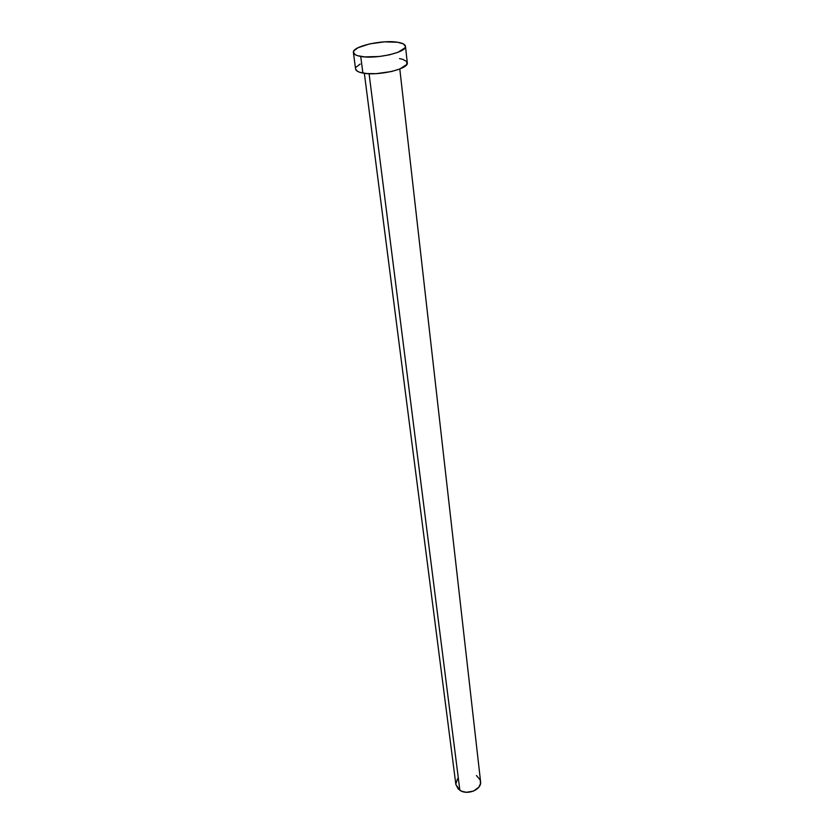<?xml version="1.0" encoding="UTF-8"?>
<svg xmlns="http://www.w3.org/2000/svg" width="834" height="834" viewBox="0 0 834 834"><rect width="100%" height="100%" fill="white"/><g stroke="black" fill="none" stroke-linecap="round" stroke-linejoin="round"><path stroke-width="1.25" d="M364.343 73.288L455.864 784.502L459.868 790.298L369.087 73.705L459.868 790.298C467.551 795.657 482.01 789.464 480.561 781.51L399.799 69.003M399.549 58.62L402.77 59.35L406.721 61.528L406.867 64.374L399.882 68.972L391.407 71.536L376.217 73.653L366.793 73.559L359.683 72.277L357.359 71.244L355.586 69.003C355.909 70.848 358.328 72.193 362.873 73.058L360.715 56.42C356.16 55.607 353.72 54.314 353.407 52.552C351.708 46.527 382.379 39.49 397.693 42.273C402.551 43.066 405.136 44.39 405.47 46.256C407.346 52.198 375.884 59.433 360.715 56.42L362.873 73.058C377.958 76.228 409.181 68.92 407.284 62.769L405.47 46.266M356.17 67.127L360.163 64.072M397.693 42.273L403.375 43.9L405.48 46.37L405.043 47.809L397.985 52.292L389.447 54.825L379.314 56.504L364.666 56.889L357.515 55.68L355.18 54.69L353.397 52.156L354.002 50.707L358.047 47.726L369.712 43.879L384.516 41.846L397.693 42.273M476.443 775.547L480.196 779.936L480.499 783.553L478.914 787.087L473.587 791.07L466.414 792.279L461.827 791.289L458.231 789.016L455.854 784.471M455.823 784.033L457.585 778.706M353.407 52.552L355.586 69.024"/></g></svg>
